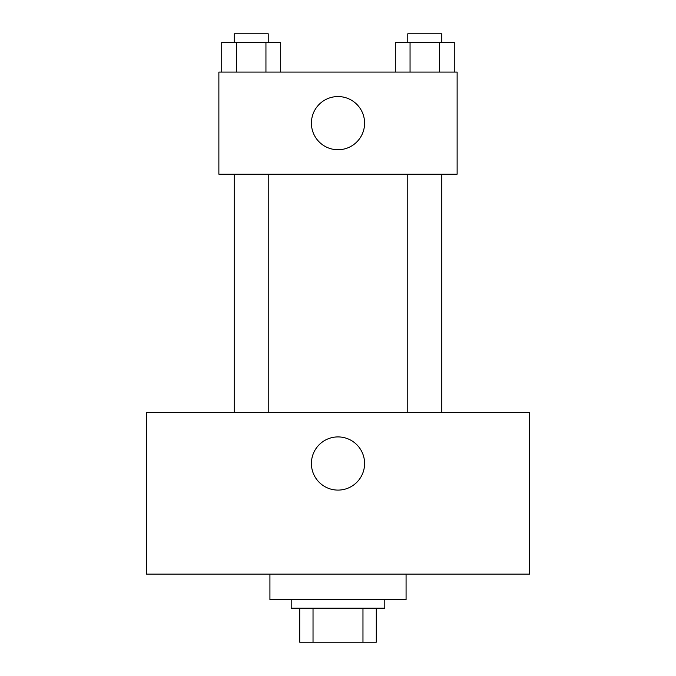 <?xml version="1.0" encoding="UTF-8"?>
<svg xmlns="http://www.w3.org/2000/svg" width="676" height="676" viewBox="0 0 676 676"><rect width="100%" height="100%" fill="white"/><g stroke="black" fill="none" stroke-linecap="round" stroke-linejoin="round"><path stroke-width="1.01" d="M362.97 608.163L362.97 642.2L299.713 642.2L299.713 608.163M362.97 642.2L376.287 642.2L376.287 608.163L376.287 642.2M384.796 599.654L384.796 608.163L291.204 608.163L291.204 599.654M313.03 608.163L313.03 642.2M269.927 574.127L269.927 599.654L406.073 599.654L406.073 574.127M529.452 574.127L146.548 574.127L146.548 412.453L529.452 412.453L529.452 574.127M338 436.916A26.592 26.592 0 0 1 361.026 476.808A26.592 26.592 0 0 1 314.974 476.808A26.592 26.592 0 0 1 338 436.916M407.772 412.453L407.772 174.197M268.228 174.197L268.228 412.453M457.128 174.197L218.872 174.197L218.872 72.087L457.128 72.087L457.128 174.197M364.592 123.142A26.592 26.592 0 0 1 324.708 146.177A26.592 26.592 0 0 1 324.708 100.116A26.592 26.592 0 0 1 364.592 123.142M454.272 72.087L454.272 42.309L395.316 42.309L395.316 72.087M439.527 42.309L439.527 72.087M410.053 42.309L410.053 72.087M407.772 42.309L407.772 33.8L441.808 33.8L441.808 42.309M280.684 72.087L280.684 42.309L221.728 42.309L221.728 72.087M265.947 42.309L265.947 72.087M236.473 42.309L236.473 72.087M234.192 42.309L234.192 33.8L268.228 33.8L268.228 42.309M441.808 412.453L441.808 174.197M234.192 174.197L234.192 412.453"/></g></svg>
